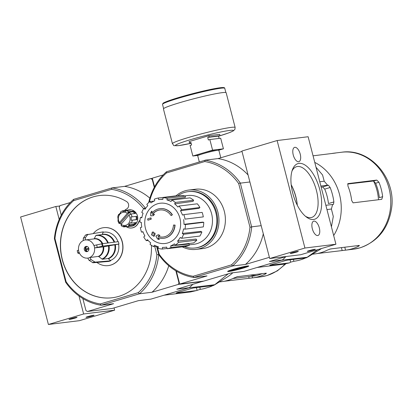 <?xml version="1.0" encoding="UTF-8"?>
<svg xmlns="http://www.w3.org/2000/svg" width="412" height="412" viewBox="0 0 412 412"><rect width="100%" height="100%" fill="white"/><g stroke="black" fill="none" stroke-linecap="round" stroke-linejoin="round"><path stroke-width="0.62" d="M291.196 184.787A28.237 13.127 -106.6 0 1 297.294 205.233M297.304 205.258A25.729 11.958 73.4 0 0 291.196 184.756M309.391 250.573A4.151 0.288 -14.5 0 1 315.334 249.281A4.151 0.288 -14.5 0 1 311.405 250.614A4.151 0.288 -14.5 0 1 307.316 251.356A4.151 0.288 -14.5 0 1 309.391 250.573M292.345 252.664A4.151 0.288 -14.5 0 1 298.288 251.372A4.151 0.288 -14.5 0 1 294.353 252.705A4.151 0.288 -14.5 0 1 290.264 253.442A4.151 0.288 -14.5 0 1 292.345 252.664M304.926 248.029L335.924 244.234L308.125 136.743L277.127 140.538L304.926 248.029L269.69 258.53L300.688 254.734L335.924 244.234M269.69 258.53L241.89 151.039L277.127 140.538M299.024 163.379A29.041 13.498 -106.6 0 1 321.149 196.395A29.041 13.498 -106.6 0 1 306.543 217.134A29.041 13.498 -106.6 0 1 292.427 169.765A29.041 13.498 -106.6 0 1 299.024 163.379M298.602 161.741A7.473 3.476 73.4 0 0 298.87 161.689A7.473 3.476 73.4 0 0 300.065 153.532A7.473 3.476 73.4 0 0 294.601 147.362A7.473 3.476 73.4 0 0 293.323 155.236A7.473 3.476 73.4 0 0 298.602 161.741M317.688 235.54A7.473 3.476 73.4 0 0 317.956 235.489A7.473 3.476 73.4 0 0 319.151 227.331A7.473 3.476 73.4 0 0 313.687 221.162A7.473 3.476 73.4 0 0 312.409 229.031A7.473 3.476 73.4 0 0 317.688 235.54M291.974 171.129A26.476 12.309 -106.6 0 1 296.346 166.757A26.476 12.309 -106.6 0 1 297.49 166.5A26.476 12.309 -106.6 0 1 316.241 189.762A26.476 12.309 -106.6 0 1 311.472 217.5A26.476 12.309 -106.6 0 1 305.421 216.233M88.101 316.524A4.151 0.288 -14.5 0 1 94.044 315.232A4.151 0.288 -14.5 0 1 90.115 316.565A4.151 0.288 -14.5 0 1 86.026 317.302A4.151 0.288 -14.5 0 1 88.101 316.524M71.055 318.615A4.151 0.288 -14.5 0 1 76.998 317.317A4.151 0.288 -14.5 0 1 73.063 318.656A4.151 0.288 -14.5 0 1 68.974 319.393A4.151 0.288 -14.5 0 1 71.055 318.615M59.833 206L55.836 206.489L20.6 216.99L48.4 324.481L83.636 313.98L114.634 310.179L114.047 307.913M48.4 324.481L79.398 320.68L114.634 310.179M55.836 206.489L59.199 219.488M78.98 295.976L83.636 313.98M174.843 225.127A58.138 4.98 2.3 0 1 173.509 225.045L173.74 225.014A58.138 4.98 2.3 0 0 175.074 225.096L174.843 225.127A14.95 13.194 83 0 1 163.476 238.327A14.95 13.194 83 0 1 158.017 237.709A57.258 25.523 62.3 0 0 159.058 239.593A55.775 11.902 -162.8 0 1 157.451 238.924A57.011 25.41 -117.7 0 1 155.921 236.055A57.5 8.575 -23.4 0 1 158.157 234.773A56.902 12.144 17.2 0 0 159.738 235.432A57.283 8.544 156.6 0 0 158.017 236.4L158.249 236.375A13.622 12.025 83 0 0 163.276 237.013M175.074 225.096A14.95 13.194 83 0 1 163.713 238.301A14.95 13.194 83 0 1 163.595 238.316M173.509 225.045A13.622 12.025 83 0 1 163.162 237.029A13.622 12.025 83 0 1 158.017 236.4M158.157 234.773L158.393 234.747A56.902 12.144 17.2 0 0 159.969 235.407L159.738 235.432M159.969 235.407A57.283 8.544 156.6 0 0 158.249 236.375M158.321 237.812A57.258 25.523 62.3 0 0 159.29 239.563L159.058 239.593M172.401 214.765L172.17 214.791A58.138 12.617 148.3 0 0 171.052 215.548L171.289 215.522A58.138 12.617 148.3 0 1 172.401 214.765A14.95 13.194 83 0 0 160.072 208.621L159.841 208.652A14.95 13.194 83 0 1 172.17 214.791M151.94 213.04A57.258 26.904 84.7 0 1 151.951 211.171L151.714 211.202A57.258 26.904 84.7 0 0 151.709 213.323A14.95 13.194 83 0 1 159.841 208.652M154.479 214.189L154.248 214.219A57.283 0.706 -5.7 0 1 152.327 214.389L152.558 214.364A57.283 0.706 -5.7 0 0 154.479 214.189A56.902 18.581 132.6 0 0 153.444 215.62L153.213 215.646A57.5 0.706 174.3 0 1 150.704 215.873A57.011 26.785 -95.3 0 1 150.658 212.654A55.775 18.21 -47.4 0 1 151.714 211.202M154.248 214.219A56.902 18.581 132.6 0 0 153.213 215.646M152.558 214.364A13.622 12.025 83 0 1 159.964 209.976M152.327 214.389A13.622 12.025 83 0 1 159.846 209.986A13.622 12.025 83 0 1 171.052 215.548M150.993 219.189L151.225 219.158A57.247 26.61 73.4 0 1 150.977 217.866L150.746 217.897A57.247 26.61 73.4 0 0 150.993 219.189A57.701 4.007 165.5 0 0 147.887 220.188A56.356 26.198 -106.6 0 1 147.64 218.896A57.52 3.996 -14.5 0 1 150.746 217.897M151.225 219.158A57.701 4.007 165.5 0 0 148.119 220.157L147.887 220.188M154.974 234.258L155.211 234.232A57.247 26.61 73.4 0 1 154.794 232.955L154.557 232.986A57.247 26.61 73.4 0 0 154.974 234.258A57.52 3.996 165.5 0 0 153.903 234.598A56.98 26.486 73.4 0 0 154.366 235.952A57.294 3.981 165.5 0 0 153.372 236.272A56.696 26.353 -106.6 0 1 152.909 234.922A57.52 3.996 165.5 0 0 151.873 235.257A56.356 26.198 -106.6 0 1 151.456 233.985A57.701 4.007 -14.5 0 1 152.492 233.645A56.696 26.353 -106.6 0 1 152.064 232.291A57.855 4.017 -14.5 0 1 153.058 231.971A56.98 26.486 73.4 0 0 153.485 233.326A57.701 4.007 -14.5 0 1 154.557 232.986M153.707 233.259A56.98 26.486 73.4 0 1 153.29 231.946L153.058 231.971M152.924 234.964A57.52 3.996 165.5 0 0 152.105 235.231L151.873 235.257M155.211 234.232A57.52 3.996 165.5 0 0 154.134 234.572A56.98 26.486 73.4 0 0 154.598 235.922A57.294 3.981 165.5 0 0 153.604 236.241L153.372 236.272M157.173 246.391L159.207 254.245A58.056 51.242 83 0 0 193.161 276.287L231.467 264.87A58.056 51.242 83 0 0 249.976 227.197L251.675 227.053A59.302 52.345 83 0 1 232.574 265.941L245.403 264.478L269.381 257.335M149.396 202.045A58.056 51.242 83 0 1 166.438 172.968L204.749 161.55A58.056 51.242 83 0 1 238.703 183.592L249.976 227.197M176.012 195.834A29.901 26.394 83 0 1 188.887 190.03L195.319 189.242A29.901 26.394 83 0 1 224.808 213.519A29.901 26.394 83 0 1 206.422 247.797A29.901 26.394 83 0 1 202.591 248.601L196.158 249.389A29.901 26.394 83 0 1 182.264 246.86M148.675 202.627A59.302 52.345 83 0 1 166.494 171.758L205.227 160.217A59.302 52.345 83 0 1 240.278 182.964L251.675 227.053M240.278 182.964L238.703 183.592M232.461 266.064L193.841 277.482A59.302 52.345 83 0 1 158.79 254.734L158.713 254.554A59.302 52.345 83 0 1 139.436 293.792L151.987 292.252L178.18 284.445L178.973 282.828L179.359 282.781M158.79 254.734L159.207 254.245M156.57 246.273L158.713 254.554L156.57 246.273M240.433 183.134L249.888 181.975M251.737 226.832L261.193 225.673M286.366 256.485L269.427 261.538L282.369 259.951L243.976 271.395L231.034 272.981L203.719 281.118L179.694 284.064L207.009 275.922L194.067 277.508M176.351 271.142L179.694 284.064M163.198 174.935L152.311 178.18L154.557 186.868M205.078 160.18L218.02 158.594L241.993 151.451M247.488 265.967A10.928 0.757 165.5 0 0 235.855 268.572A10.928 0.757 165.5 0 0 227.651 271.41A10.928 0.757 165.5 0 0 238.409 269.463A10.928 0.757 165.5 0 0 248.76 265.951A10.928 0.757 165.5 0 0 247.488 265.967M245.403 264.478A59.302 52.345 -97 0 0 263.294 233.81M248.081 174.971A59.302 52.345 -97 0 0 218.02 158.594M282.369 259.951L282.555 259.817A59.302 52.345 -97 0 0 285.856 256.64M204.749 161.55L205.227 160.217M166.494 171.758L166.438 172.968M193.161 276.287L193.841 277.482M232.574 265.941L231.467 264.87M177.654 195.896A28.371 25.044 83 0 1 188.294 191.642A28.371 25.044 83 0 1 216.279 214.678A28.371 25.044 83 0 1 198.831 247.205A28.371 25.044 83 0 1 195.195 247.962A28.371 25.044 83 0 1 184.349 246.608M188.294 191.642L189.072 191.549A28.371 25.044 83 0 1 217.052 214.585A28.371 25.044 83 0 1 199.609 247.112A28.371 25.044 83 0 1 195.973 247.87L195.195 247.962M188.887 190.03A29.901 26.394 83 0 1 218.375 214.307A29.901 26.394 83 0 1 199.99 248.585A29.901 26.394 83 0 1 196.158 249.389M145.472 228.495A20.286 17.907 83 0 1 157.621 203.77A20.286 17.907 83 0 1 179.9 218.231A20.286 17.907 83 0 1 167.751 242.956A20.286 17.907 83 0 1 145.472 228.495M185.024 219.127L203.312 216.887L185.024 219.127A25.75 22.727 -97 0 0 183.865 214.631L182.449 215.054A24.087 21.259 83 0 0 180.482 210.753L181.63 209.744A25.75 22.727 -97 0 0 179.045 206.046L177.896 207.051A24.087 21.259 83 0 0 174.642 203.878L175.347 202.441A25.75 22.727 -97 0 0 171.737 200.093L171.032 201.53A24.087 21.259 83 0 0 166.984 199.969L167.138 198.316A25.75 22.727 -97 0 0 163.049 197.688L162.895 199.336A24.087 21.259 83 0 0 159.429 199.501L162.925 199.006M176.609 196.024L176.542 195.767L158.254 198.012L158.672 199.619A24.087 21.259 83 0 1 159.429 199.501M158.254 198.012A25.75 22.727 -97 0 0 154.309 199.187L154.727 200.798A24.087 21.259 83 0 0 150.972 202.889L150.045 201.561A25.75 22.727 -97 0 0 146.842 204.367L147.769 205.696A24.087 21.259 83 0 0 145.05 209.275L143.757 208.431A25.75 22.727 -97 0 0 141.79 212.443L143.082 213.282A24.087 21.259 83 0 0 141.821 217.804L140.353 217.577A25.75 22.727 -97 0 0 139.915 222.176L141.383 222.403A24.087 21.259 83 0 0 141.764 227.182L140.348 227.604A25.75 22.727 -97 0 0 141.507 232.095L142.923 231.673A24.087 21.259 83 0 0 144.89 235.973L143.742 236.982A25.75 22.727 -97 0 0 146.327 240.68L147.475 239.676A24.087 21.259 83 0 0 150.73 242.848L150.025 244.29A25.75 22.727 -97 0 0 153.635 246.633L154.34 245.197A24.087 21.259 83 0 0 158.388 246.757L158.234 248.41A25.75 22.727 -97 0 0 162.323 249.044L162.477 247.391A24.087 21.259 83 0 0 165.284 247.308L166.716 247.159M167.118 248.719A25.75 22.727 -97 0 0 171.062 247.54L189.35 245.3A25.75 22.727 -97 0 1 185.405 246.479L167.118 248.719L166.7 247.107A24.087 21.259 83 0 1 165.284 247.308M171.062 247.54L170.645 245.928L189.015 244.002L189.35 245.3M175.327 245.166A25.75 22.727 -97 0 0 178.53 242.359L196.818 240.119A25.75 22.727 -97 0 1 193.619 242.925L175.327 245.166L174.4 243.837A24.087 21.259 83 0 1 170.645 245.928M178.53 242.359L177.603 241.03L196.076 239.053L196.818 240.119M181.615 238.296A25.75 22.727 -97 0 0 183.582 234.289L201.875 232.044A25.75 22.727 -97 0 1 199.902 236.055L181.615 238.296L180.322 237.456A24.087 21.259 83 0 1 177.603 241.03M183.582 234.289L182.289 233.444L200.829 231.369L201.875 232.044M185.019 229.149A25.75 22.727 -97 0 0 185.457 224.55L203.744 222.31A25.75 22.727 -97 0 1 203.307 226.909L185.019 229.149L183.551 228.923A24.087 21.259 83 0 1 182.289 233.444M185.457 224.55L183.989 224.324L202.565 222.125L203.744 222.31M183.608 219.55A24.087 21.259 83 0 1 183.989 224.324M184.828 195.932L187.414 195.566A24.586 21.702 83 0 1 211.959 215.301A24.586 21.702 83 0 1 196.879 243.672A24.586 21.702 83 0 1 193.393 244.368L189.226 244.805M167.138 198.316L185.431 196.076L185.302 197.405L166.984 199.969M175.347 202.441L193.635 200.196L193.068 201.355L174.642 203.878M181.63 209.744L199.918 207.504L198.991 208.312L180.482 210.753M185.431 196.076A25.75 22.727 -97 0 0 181.337 195.442L163.049 197.688M193.635 200.196A25.75 22.727 -97 0 0 190.025 197.853L171.737 200.093M199.918 207.504A25.75 22.727 -97 0 0 197.333 203.806L179.045 206.046M203.312 216.887A25.75 22.727 -97 0 0 202.153 212.391L183.865 214.631M167.051 248.462L162.323 249.044M156.761 246.252L153.635 246.633M148.166 240.459L146.327 240.68M143.01 231.91L141.507 232.095M141.898 217.387L140.353 217.577M145.76 208.189L143.757 208.431M154.124 201.061L150.045 201.561M331.423 226.837L333.293 216.46L331.408 209.033L326.963 209.579M269.824 265.101L286.778 260.219L306.379 257.819L317.76 249.646M307.465 257.237L281.52 260.204M269.865 265.261L289.466 262.861L283.42 264.257L257.083 267.486M331.408 209.033L332.587 204.476L333.421 204.46L333.88 201.937A53.586 47.298 -97 0 0 330.146 187.496L328.441 185.209L327.607 185.225L324.218 181.223L322.57 174.992L316.014 167.251M324.218 181.223L319.769 181.769M325.856 205.3L332.587 204.476M327.607 185.225L320.876 186.049M347.913 183.644L347.924 186.033A48.837 43.105 83 0 1 351.657 200.469L353.058 202.848L381.733 199.336L382.655 196.673L379.334 197.662A44.975 39.696 -97 0 0 375.6 183.222L373.54 181.012A45.335 40.016 83 0 1 378.484 199.732M347.62 184.035L373.54 181.012M382.655 196.673A48.837 43.105 -97 0 0 378.922 182.233L376.753 180.085L347.991 183.618M317.214 253.55L345.55 250.161A48.837 43.105 -97 0 0 345.776 250.13A48.837 43.105 -97 0 0 352.033 248.827A48.837 43.105 -97 0 0 358.234 246.381C359.382 245.758 359.661 245.454 359.073 245.454L330.398 248.966L327.236 250.177A48.837 43.105 83 0 1 321.041 252.623A48.837 43.105 83 0 1 314.778 253.931L312.348 254.23M359.382 245.521L359.073 245.454M313.058 155.818L335.471 153.053M335.193 153.104L334.127 153.156A48.837 43.105 -97 0 0 333.9 153.182A48.837 43.105 -97 0 0 331.464 153.563M333.88 201.937L328.452 203.554A47.262 41.72 -97 0 0 324.718 189.113L330.146 187.496M314.758 162.395A48.837 43.105 83 0 1 333.684 235.566M321.463 248.544A48.837 43.105 83 0 1 319.645 249.734L307.527 257.201M289.466 262.861L290.645 262.14L293.9 261.275A53.586 47.298 -97 0 0 305.704 257.902M321.154 187.12L322.575 186.955L324.718 189.113M197.487 155.453L192.847 156.019L190.107 145.431L191.59 144.993L190.926 142.423L189.443 142.866L189.113 141.584L208.843 135.703L209.178 136.985L207.694 137.428L208.359 139.992L209.842 139.55L212.582 150.138L223.428 148.809L218.865 150.169M192.847 156.019L212.582 150.138M209.842 139.55L220.688 138.221L223.428 148.809M208.843 135.703L219.694 134.374L220.029 135.656L218.545 136.094L219.143 138.411M209.178 136.985L220.029 135.656M189.443 142.866L190.988 142.676M163.435 108.948A32.394 2.251 -14.5 0 1 194.232 98.659A32.394 2.251 -14.5 0 1 226.157 92.726L235.139 127.457A32.394 2.251 -14.5 0 0 203.219 133.39A32.394 2.251 -14.5 0 0 172.422 143.68L163.435 108.948M207.694 137.428L218.545 136.094M239.856 268.341L245.351 266.703L238.692 268.485L235.674 268.856L233.558 269.484L236.581 269.118L231.081 270.756L242.879 267.975L239.81 268.155M242.653 268.186A9.507 0.659 -14.5 0 1 229.051 271.147A9.507 0.659 -14.5 0 1 238.054 268.088A9.507 0.659 -14.5 0 1 247.411 266.399A9.507 0.659 -14.5 0 1 242.653 268.186M236.488 268.758L236.581 269.118M237.647 268.614L237.745 268.974M240.67 268.243L240.763 268.603M232.832 272.759A48.837 43.105 83 0 1 226.615 277.456L214.503 284.924M228.243 273.81L214.436 284.965M188.495 287.926L214.827 284.702L213.354 285.542L193.135 288.019L177.17 292.572L176.218 293.061L196.436 290.584L190.395 291.984L164.058 295.208M209.76 286.943L203.765 288.724L209.76 286.943A53.854 47.535 -97 0 0 212.911 285.593M199.768 287.205L200.32 289.332A53.854 47.535 -97 0 0 203.765 288.724M200.32 289.332L196.436 290.584M88.74 248.117L85.603 249.075A2.992 2.637 83 0 1 86.577 246.428M85.732 249.013A2.657 2.348 83 0 1 87.009 246.433M87.215 251.583A2.657 2.348 83 0 1 86.875 251.655A2.657 2.348 83 0 1 84.223 249.301A2.657 2.348 83 0 1 86.232 246.381A2.657 2.348 83 0 1 88.853 248.539A2.657 2.348 83 0 1 87.215 251.583M114.654 242.122A12.679 11.191 83 0 0 102.279 234.33L103.242 231.858L87.499 234.603A14.219 12.551 83 0 0 85.382 235.231L83.322 238.239L83.234 240.593A9.136 8.065 83 0 0 78.563 250.105L77.24 250.614A11.469 10.125 83 0 0 77.858 253.009L79.186 252.51A9.136 8.065 83 0 0 87.663 258.087L87.756 258.077A9.136 8.065 83 0 1 87.663 258.087M87.756 258.072L89.013 260.26L92.988 262.763L108.614 261.429A15.033 13.272 83 0 0 110.725 260.796L108.14 258.54L102.361 259.246L98.427 256.398L89.888 257.515A9.208 8.132 83 0 1 87.777 258.144M94.544 247.931L103.103 246.886L118.95 244.058A15.033 13.272 83 0 0 118.326 241.653L102.356 243.698L93.987 245.506A9.208 8.132 83 0 1 94.605 247.916L94.544 247.931A9.136 8.065 83 0 1 89.873 257.443M93.987 245.506L93.921 245.526A9.136 8.065 83 0 0 85.444 239.949L93.998 238.903A9.136 8.065 83 0 1 102.145 243.729M83.219 240.52A9.208 8.132 83 0 1 85.33 239.887L85.351 239.959A9.136 8.065 83 0 1 85.444 239.949M110.725 260.796L95.105 262.135L91.129 259.632L89.888 257.515M77.235 250.609L77.858 253.014L78.27 253.385L79.521 253.272M85.33 239.887L85.433 237.611L87.91 234.32M85.536 239.939L93.905 238.914A9.136 8.065 83 0 1 93.998 238.903M102.743 243.647A9.358 8.261 83 0 0 94.24 238.646L95.841 235.566A12.236 10.8 83 0 1 107.712 243.013M96.171 235.303L95.841 235.566L96.171 235.303A12.458 10.995 83 0 1 96.696 235.221A12.458 10.995 83 0 1 108.299 242.936M94.605 247.916L102.979 246.103L118.95 244.058M117.94 241.7A14.605 12.89 -97 0 0 103.35 232.275M110.617 260.384A14.605 12.89 -97 0 0 118.584 244.167M96.871 262.434A19.101 16.861 -97 0 0 108.248 265.606A19.101 16.861 -97 0 0 122.663 244.594A19.101 16.861 -97 0 0 103.603 227.682A19.101 16.861 -97 0 0 101.156 228.197A19.101 16.861 -97 0 0 93.385 233.439M130.841 214.039A7.473 6.597 -97 0 0 129.435 212.577L120.505 222.985A7.473 6.597 -97 0 0 121.334 224.035M121.071 224.339L128.982 215.121A6.644 5.866 83 0 1 128.503 223.536A6.644 5.866 83 0 1 121.071 224.339L120.948 224.885A7.473 6.597 83 0 0 121.411 225.22L121.298 225.786A8.307 7.334 83 0 0 123.935 226.919L123.507 226.116A7.473 6.597 83 0 0 125.521 226.219L126.479 226.106M128.982 215.121L129.878 214.477A7.473 6.597 83 0 1 130.001 214.667L130.892 214.003A8.307 7.334 83 0 1 132.103 216.887L130.965 216.954A7.473 6.597 83 0 1 131.129 220.271L136.166 219.653A7.473 6.597 -97 0 0 136.017 216.408M131.129 220.271L132.267 220.204A8.307 7.334 83 0 1 131.346 223.144L130.398 222.609A7.473 6.597 83 0 1 128.436 225.014L129.383 225.549A8.307 7.334 83 0 1 127.071 226.775A8.307 7.334 83 0 1 126.87 226.832L126.438 226.034A7.473 6.597 83 0 1 125.521 226.219M120.726 223.304L119.104 223.505L119.217 222.938A7.473 6.597 83 0 0 119.341 223.129L119.465 222.578A6.644 5.866 83 0 1 119.944 214.163A6.644 5.866 83 0 1 127.375 213.359L128.276 212.716A7.473 6.597 83 0 0 127.813 212.381L128.698 211.722A8.307 7.334 83 0 0 126.062 210.589L130.712 210.022A8.307 7.334 -97 0 0 128.637 209.94L129.414 209.847A8.307 7.334 83 0 1 137.603 216.588A8.307 7.334 83 0 1 132.499 226.111A8.307 7.334 83 0 1 131.433 226.332L130.655 226.43A8.307 7.334 -97 0 0 131.516 226.265L126.87 226.832M129.785 226.476A8.307 7.334 -97 0 0 130.655 226.43M123.935 226.919L126.731 226.574M119.104 223.505A8.307 7.334 83 0 1 117.894 220.621L118.239 220.58M117.894 220.621L118.254 220.647A7.473 6.597 83 0 1 118.09 217.33L117.729 217.304A8.307 7.334 83 0 1 118.651 214.364L119.222 214.292M118.651 214.364L118.826 214.992A7.473 6.597 83 0 1 120.783 212.587L120.608 211.959A8.307 7.334 83 0 1 123.126 210.676L127.777 210.105A8.307 7.334 -97 0 1 128.637 209.94M128.698 211.722L133.349 211.15A8.307 7.334 -97 0 1 135.538 213.437L130.892 214.003M132.103 216.887L136.753 216.315A8.307 7.334 -97 0 1 136.918 219.632L136.166 219.653M132.267 220.204L136.918 219.632M131.346 223.144L135.996 222.578A8.307 7.334 -97 0 1 134.034 224.983L133.478 224.396A7.473 6.597 -97 0 0 135.033 222.696M129.383 225.549L134.034 224.983M154.289 187.372L152.255 179.508L150.792 178.561L152.358 178.37M152.255 179.508L152.641 179.462M70.308 202.55L60.023 205.614L59.225 207.231L61.275 215.141M82.843 298.551L85.948 310.55L87.406 311.498L112.203 308.459L138.396 300.657L150.947 299.117L189.34 287.674L176.789 289.214L203.08 281.195M178.18 284.445L202.977 281.406M124.517 210.506A9.965 8.796 -97 0 1 126.582 209.008A4.151 3.667 -97 0 0 128.652 205.392A4.151 3.667 -97 0 0 126.649 201.592A51.495 45.454 -97 0 0 99.663 195.53A51.495 45.454 -97 0 0 60.811 252.17A51.495 45.454 -97 0 0 112.188 297.758A51.495 45.454 -97 0 0 151.405 245.3M126.154 226.646A9.965 8.796 -97 0 0 131.634 227.98A9.965 8.796 -97 0 0 138.576 222.145L138.731 222.125A4.151 3.667 -97 0 1 139.998 220.368M140.003 220.271A4.151 3.667 -97 0 0 138.576 222.145M100.317 303.958L138.257 292.649L139.436 293.792L101.043 305.23L100.317 303.958A57.974 51.17 83 0 1 66.126 281.762L54.956 238.574A57.974 51.17 83 0 1 73.594 200.639L111.539 189.329A57.974 51.17 83 0 1 143.603 208.688M154.773 246.494L156.895 254.714A57.974 51.17 83 0 1 138.257 292.649M178.973 282.828L175.878 270.859M54.956 238.574L54.384 238.579A59.302 52.345 83 0 1 73.66 199.346L112.054 187.903L124.604 186.368L150.792 178.561M54.384 238.579L65.683 282.282L66.126 281.762M65.683 282.282A59.302 52.345 83 0 0 101.043 305.23L113.599 303.696L87.406 311.498M189.34 287.674A59.302 52.345 -97 0 0 192.692 284.476M151.987 292.252A59.302 52.345 -97 0 0 168.776 265.735M149.86 198.146A59.302 52.345 -97 0 0 124.604 186.368M111.539 189.329L112.054 187.903A59.302 52.345 83 0 1 145.467 208.225M156.895 254.714L158.713 254.554M73.594 200.639L73.66 199.346M99.74 195.52A51.495 45.454 -97 0 0 60.966 252.154A51.495 45.454 -97 0 0 112.265 297.747M108.325 265.596A19.101 16.861 -97 0 0 108.407 265.586A19.101 16.861 -97 0 0 122.817 244.573A19.101 16.861 -97 0 0 103.757 227.666A19.101 16.861 -97 0 0 103.68 227.671M131.711 227.97A9.965 8.796 -97 0 0 131.788 227.965A9.965 8.796 -97 0 0 138.731 222.125M119.465 222.578L127.375 213.359M126.062 210.589L125.717 211.485A7.473 6.597 83 0 0 123.703 211.382L125.856 211.119M123.126 210.676L122.781 211.572A7.473 6.597 83 0 1 123.703 211.382M119.341 223.129L120.505 222.985M128.276 212.716L129.435 212.577M129.878 214.477L130.336 214.42M134.693 213.54A7.473 6.597 -97 0 0 132.849 211.768L133.349 211.15M127.813 212.381L132.849 211.768M127.792 210.377L127.777 210.105M128.436 225.014L133.478 224.396M87.334 251.547A2.657 2.348 83 0 1 85.155 249.188A2.657 2.348 83 0 1 86.7 246.376M85.603 249.075L86.221 249.002A2.992 2.637 -97 0 0 86.422 249.842M87.2 251.526A2.992 2.637 83 0 1 85.85 250.038L88.904 249.1M87.617 251.418A2.657 2.348 83 0 1 85.979 249.971M88.781 248.24L86.221 249.002M232.919 278.512L252.103 276.261A47.174 41.643 -97 0 0 252.551 276.205A47.174 41.643 -97 0 0 258.597 274.943A47.174 41.643 -97 0 0 262.253 273.645M252.103 276.261L252.525 277.884A48.837 43.105 -97 0 0 252.752 277.858A48.837 43.105 -97 0 0 259.009 276.55A48.837 43.105 -97 0 0 265.21 274.104C266.358 273.486 266.636 273.177 266.049 273.177L266.358 273.244M252.525 277.884L224.19 281.278M266.049 273.177L237.374 276.689L234.212 277.899A48.837 43.105 83 0 1 228.011 280.345A48.837 43.105 83 0 1 221.754 281.654L219.323 281.952M359.784 247.875A48.837 43.105 83 0 1 353.527 249.183L360.155 247.797C377.969 241.458 388.444 228.315 391.575 208.364C396.313 178.345 370.089 147.795 341.646 152.234A48.837 43.105 83 0 1 389.814 191.889A48.837 43.105 83 0 1 359.784 247.875M375.6 183.222L378.922 182.233M373.705 180.992L376.753 180.085M341.414 247.617L342.161 250.496M344.787 247.205L345.55 250.161M358.028 245.583L358.234 246.381M293.416 259.406L293.9 261.275M290.043 259.817L290.645 262.14M322.575 186.955L328.441 185.209M199.305 161.901L197.724 155.793A10.928 0.757 -14.5 0 1 208.112 152.322A10.928 0.757 -14.5 0 1 218.885 150.323L220.806 157.765M197.43 155.422A11.593 0.803 -14.5 0 1 209.126 151.333A11.593 0.803 -14.5 0 1 218.082 150.241M163.142 103.731A31.477 2.189 -14.5 0 1 192.924 93.586A31.477 2.189 -14.5 0 1 223.891 88.019M162.519 104.391A32.141 2.235 -14.5 0 1 193.079 94.183A32.141 2.235 -14.5 0 1 224.756 88.297C224.828 87.802 224.174 87.545 222.804 87.519L214.091 88.729C202.895 90.815 183.618 95.785 172.566 99.436C162.972 102.665 163.106 103.252 162.961 103.34L162.519 104.391L163.61 108.614M172.422 143.68C174.786 146.075 171.454 145.657 178.715 145.606L191.153 143.299A29.901 2.075 -14.5 0 1 179.035 145.539A29.901 2.075 -14.5 0 1 190.38 139.709A29.901 2.075 -14.5 0 1 229.69 130.424A29.901 2.075 -14.5 0 1 218.571 136.202M196.4 287.617L197.065 290.197M79.119 252.53A9.208 8.132 83 0 1 78.501 250.12M103.103 246.886A9.136 8.065 83 0 1 98.427 256.398M103.68 246.778A9.358 8.261 83 0 1 98.87 256.563M108.464 245.763A12.236 10.8 83 0 1 101.919 259.076M109.041 245.66A12.458 10.995 83 0 1 102.361 259.246M114.814 244.949A12.458 10.995 83 0 1 108.14 258.54M96.15 235.303L102.47 234.516A12.458 10.995 83 0 1 114.062 242.199M115.391 244.846A12.679 11.191 83 0 1 108.583 258.705M102.356 243.698A14.456 12.757 83 0 1 102.979 246.103M101.687 243.811A14.219 12.551 83 0 1 102.31 246.222M96.588 244.852A11.469 10.125 83 0 1 97.211 247.257M85.794 234.948A14.456 12.757 83 0 1 87.874 234.325L85.675 234.984M83.322 238.239A11.469 10.125 83 0 1 85.433 237.611M91.129 259.632A11.469 10.125 83 0 1 89.013 260.26M94.575 261.965A14.219 12.551 83 0 1 92.458 262.593M95.105 262.135A14.456 12.757 83 0 1 92.988 262.763M285.171 263.86A48.837 43.105 83 0 1 266.76 275.597A48.837 43.105 83 0 1 260.502 276.905L267.125 275.52L277.307 270.9L286.016 263.67M256.398 275.525A47.174 41.643 83 0 1 250.264 275.113M265.004 273.305L265.21 274.104M248.709 276.581L249.131 278.218M332.046 248.766L329.698 249.142M345.776 250.13L353.527 249.183M333.9 153.182L341.646 152.234M218.061 150.241L219.009 149.788L218.885 150.323M197.724 155.793L197.353 155.391M225.848 92.52L224.756 88.297M218.576 136.207L228.598 132.947L233.146 131.006L234.886 129.425L235.139 127.457M252.752 277.858L260.502 276.905M239.017 276.488L236.668 276.864"/></g></svg>
